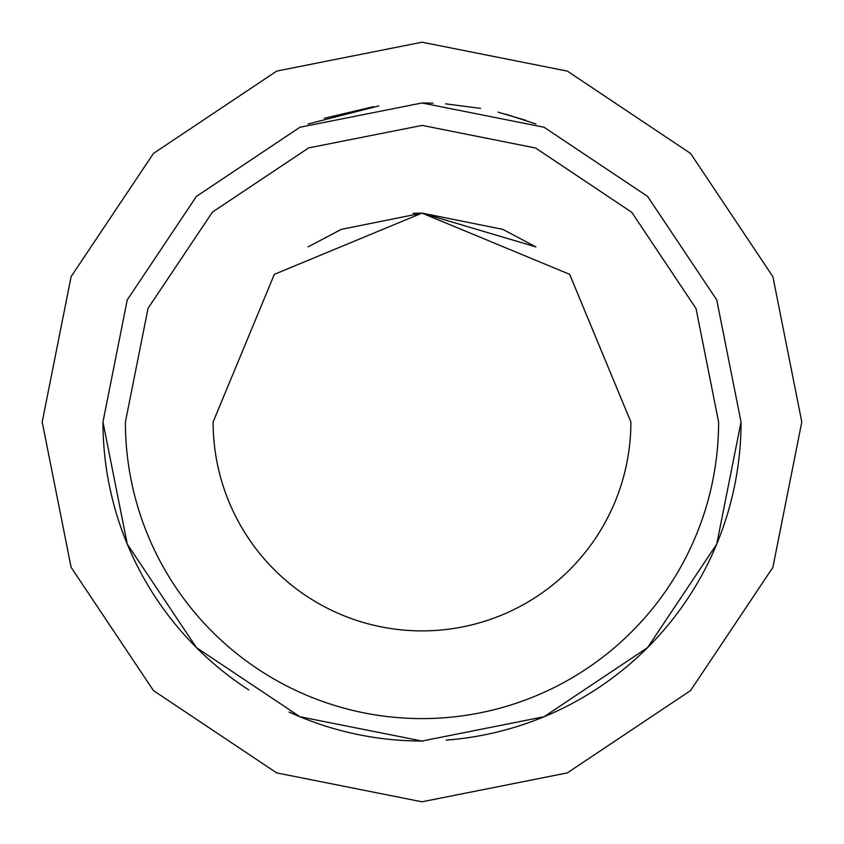 <?xml version="1.0" encoding="UTF-8"?>
<svg xmlns="http://www.w3.org/2000/svg" width="844" height="844" viewBox="0 0 844 844"><rect width="100%" height="100%" fill="white"/><g stroke="black" fill="none" stroke-linecap="round" stroke-linejoin="round"><path stroke-width="1.27" d="M213.11 422A208.89 208.89 0 0 0 422 630.89A208.89 208.89 0 0 0 630.89 422L569.658 274.342L422 213.11L274.342 274.342L213.11 422M125.397 422A296.603 296.603 0 0 0 422 718.603A296.603 296.603 0 0 0 718.603 422L696.036 308.535L631.787 212.329L535.613 148.017L422.158 125.397L308.672 147.9L212.435 212.108L148.08 308.25L125.397 422M308.113 246.859L341.271 229.378L422 213.11L413.064 213.3M422 213.11L535.929 246.912L502.771 229.357L422 213.11M102.968 422L127.254 544.085L196.409 647.591L299.915 716.746L422 741.032L544.085 716.746L647.591 647.591L716.746 544.085L741.032 422L716.746 299.915L647.591 196.409L544.085 127.254L422 102.968L299.915 127.254L196.409 196.409L127.254 299.915L102.968 422A319.032 319.032 0 0 0 248.78 689.907M445.611 103.844L480.521 108.38M497.992 112.146L525.844 120.333M535.94 124.005L505.872 114.193M378.893 105.89L307.997 123.994M324.307 118.287L373.533 106.671M289.144 712.051A319.032 319.032 0 0 0 423.192 741.032M446.202 740.114A319.032 319.032 0 0 0 741.032 422M433.141 103.158L422 102.968M42.2 422L71.107 567.337L153.429 690.55L276.632 772.882L421.968 801.8L567.305 772.904L690.529 690.592L772.872 567.4L801.8 422L772.893 276.663L690.571 153.45L567.368 71.118L422.032 42.2L276.695 71.096L153.471 153.408L71.128 276.6L42.2 422"/></g></svg>
